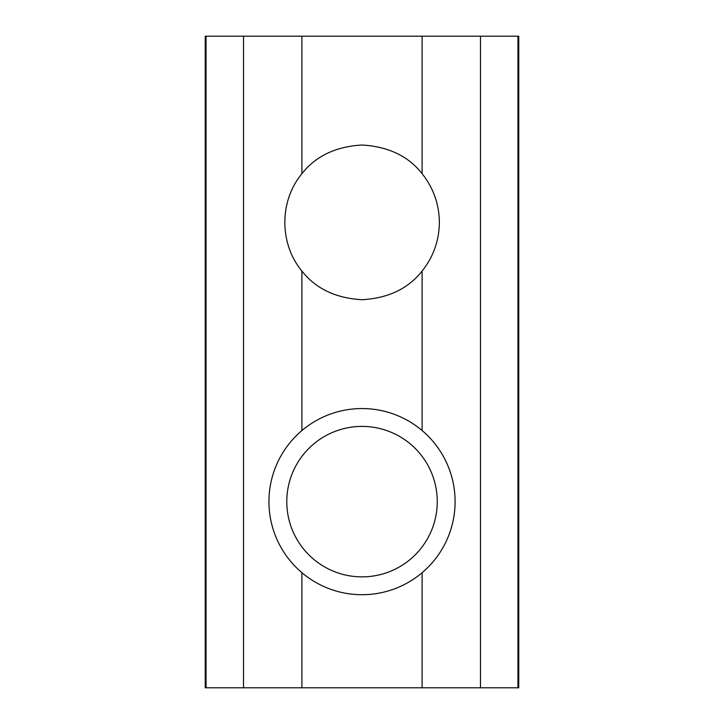 <?xml version="1.0" encoding="UTF-8"?>
<svg xmlns="http://www.w3.org/2000/svg" width="724" height="724" viewBox="0 0 724 724"><rect width="100%" height="100%" fill="white"/><g stroke="black" fill="none" stroke-linecap="round" stroke-linejoin="round"><path stroke-width="1.09" d="M301.899 173.724C315.736 156.094 335.782 146.529 362.018 145.026C388.236 146.529 408.264 156.076 422.101 173.669C433.404 187.932 439.16 204.168 439.368 222.368C439.16 240.576 433.404 256.812 422.101 271.075C408.264 288.668 388.236 298.216 362.018 299.718C335.782 298.216 315.736 288.65 301.899 271.02C279.165 243.735 279.165 201.01 301.899 173.724L301.899 36.2L205.245 36.2L205.245 687.8L518.755 687.8L518.755 36.2L301.899 36.2M286.785 501.632A75.242 75.242 0 0 1 399.639 436.472A75.242 75.242 0 0 1 399.639 566.792A75.242 75.242 0 0 1 286.785 501.632M268.939 501.632A93.088 93.088 0 0 0 408.562 582.241A93.088 93.088 0 0 0 408.562 421.015A93.088 93.088 0 0 0 268.939 501.632M422.101 430.527L422.101 271.075M422.101 687.8L422.101 572.729M480.483 687.8L480.483 36.2M422.101 173.669L422.101 36.2M301.899 430.563L301.899 271.02M301.899 687.8L301.899 572.693M206.05 687.8L206.05 36.2M243.517 687.8L243.517 36.2M517.95 687.8L517.95 36.2"/></g></svg>
